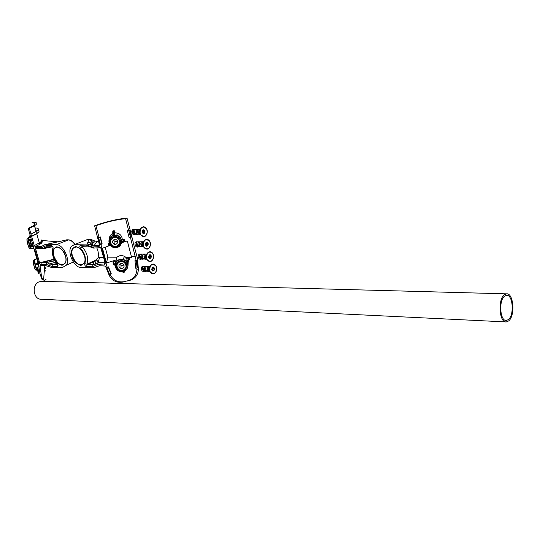<?xml version="1.0" encoding="UTF-8"?>
<svg xmlns="http://www.w3.org/2000/svg" width="540" height="540" viewBox="0 0 540 540"><rect width="100%" height="100%" fill="white"/><g stroke="black" fill="none" stroke-linecap="round" stroke-linejoin="round"><path stroke-width="0.81" d="M137.578 244.829L137.059 243.756L137.126 244.876M136.951 242.244L136.769 241.711L135.972 241.866C134.757 242.899 134.636 244.33 135.614 246.146C136.89 247.469 138.105 247.394 139.246 245.909M138.746 241.893L137.444 241.826C136.202 242.872 136.08 244.31 137.079 246.146L139.563 246.929M140.204 241.866L138.915 241.792C137.653 242.838 137.531 244.289 138.55 246.146L141.021 246.908M141.662 241.839L140.393 241.751C139.104 242.804 138.983 244.269 140.029 246.152L142.486 246.888M143.134 241.812L141.872 241.718C140.562 242.771 140.447 244.249 141.514 246.152L143.701 246.956M143.627 241.589L143.357 241.677C142.027 242.737 141.905 244.229 142.999 246.152L143.566 246.665M143.168 245.133L143.134 243.5M143.134 245.079L143.195 242.919M141.696 245.147L142.061 242.791M138.368 245.889L137.295 245.18L137.079 246.146M135.837 245.194L136.235 242.899M136.512 243.041L136.161 242.912M134.939 244.087L135.189 245.39M137.491 245.059L137.66 244.6M136.546 243.02L136.573 245.335L137.153 245.794M138.004 242.987L138.139 245.45M139.462 242.96L139.603 245.43M140.927 242.926L141.068 245.417M142.398 242.899L142.54 245.396M147.089 242.291L148.163 243.479L147.913 245.41L146.401 246.247L145.517 244.944L146.03 242.48L147.089 242.291L148.041 243.567L147.461 245.882L146.34 246.139L145.402 244.755L145.976 242.588L147.056 242.386M146.293 245.876L146.57 244.107L146.502 245.437L147.913 245.41M134.399 232.49L133.88 231.417L133.954 232.517M133.751 229.844L133.589 229.345L132.739 229.507C131.537 230.566 131.443 231.998 132.442 233.8C133.751 235.116 134.973 235.022 136.107 233.51M135.526 229.487L134.21 229.446C132.982 230.513 132.887 231.957 133.913 233.779L136.418 234.536M136.984 229.446L135.682 229.392C134.433 230.459 134.332 231.917 135.385 233.759L137.876 234.495M138.449 229.399L137.16 229.331C135.891 230.404 135.79 231.876 136.863 233.746L139.34 234.454M139.914 229.351L138.638 229.277C137.349 230.357 137.248 231.835 138.348 233.726L140.542 234.509M140.38 229.122L140.123 229.216C138.814 230.303 138.713 231.795 139.833 233.705M139.928 232.591L139.961 230.499M138.517 232.72L138.854 230.351M139.657 231.059L139.691 232.045M135.196 233.503L134.116 232.808L133.913 233.779M132.658 232.841L133.036 230.533M133.312 230.675L132.962 230.546M132.489 230.614L132.01 233.044M134.325 232.686L134.48 232.247M133.333 230.661L133.38 232.956L133.981 233.429M134.784 230.614L134.96 233.057M136.249 230.56L136.418 233.024M137.714 230.513L137.889 232.983M139.185 230.459L139.361 232.949M139.907 231.107L139.961 232.632M133.13 230.897L132.617 230.762M143.903 229.784L144.983 230.992L144.733 232.929L143.222 233.746L142.324 232.429L142.823 229.966L143.903 229.784L144.862 231.079L144.281 233.395L143.154 233.638L142.209 232.234L142.776 230.074L143.869 229.885M143.127 233.401L143.39 231.64L143.323 232.97L144.733 232.929M140.731 257.081L140.218 256.021L140.285 257.148M140.13 254.563L139.934 254.003L139.185 254.138C137.95 255.157 137.808 256.581 138.76 258.41C140.008 259.74 141.21 259.679 142.371 258.228M141.946 254.212L140.65 254.124C139.394 255.143 139.253 256.581 140.231 258.437L142.688 259.234M143.397 254.212L142.121 254.104C140.846 255.13 140.704 256.581 141.703 258.457L144.146 259.234M144.862 254.205L143.6 254.09C142.304 255.116 142.162 256.581 143.181 258.478L145.611 259.234M146.327 254.198L145.085 254.07C143.762 255.103 143.62 256.574 144.659 258.491L146.846 259.315M146.853 253.969L146.57 254.056C145.226 255.089 145.085 256.574 146.144 258.512M146.313 257.486L146.408 255.272M144.848 257.499L145.247 255.15L145.597 255.245L145.706 257.769M146.023 255.926L146.03 256.797M141.52 258.188L140.447 257.472L140.231 258.437M138.989 257.465L139.185 254.138M139.698 255.326L139.347 255.191M138.119 256.338L138.341 257.641M140.63 257.351L140.819 256.865M139.739 255.292L139.739 257.641L140.299 258.079M141.197 255.285L141.298 257.756M142.655 255.272L142.763 257.762M144.119 255.265L144.234 257.762M146.34 255.812L146.353 257.58M139.516 255.542L139.01 255.393M150.255 254.711L151.322 255.886L151.072 257.81L149.567 258.66L148.696 257.377L149.209 254.914L150.255 254.711L151.2 255.974L150.613 258.289L149.506 258.552L148.581 257.188L149.155 255.015L150.215 254.806M149.431 258.269L149.728 256.493L149.661 257.823L151.072 257.81M143.289 266.8L143.08 266.207L142.371 266.335C141.122 267.334 140.96 268.751 141.892 270.601C143.107 271.931 144.302 271.89 145.469 270.466M145.118 266.456L143.843 266.341C142.567 267.341 142.411 268.772 143.357 270.641L145.786 271.465M146.576 266.47L145.314 266.341C144.018 267.341 143.856 268.792 144.828 270.682L147.251 271.485M148.034 266.483L146.792 266.348C145.476 267.347 145.314 268.805 146.306 270.722L148.716 271.499M149.506 266.497L148.27 266.348C146.934 267.354 146.772 268.826 147.791 270.756L149.972 271.593M150.059 266.267L149.756 266.355C148.399 267.361 148.237 268.846 149.276 270.797L149.864 271.35M149.465 269.791L149.6 267.543M147.987 269.764L148.406 267.428M149.175 268.238L149.168 269.041M148.77 267.529L148.419 270.223M144.646 270.405L143.586 269.683L143.357 270.641M142.128 269.656L142.58 267.381M142.857 267.529L142.513 267.388M141.271 268.515L141.494 269.845M142.911 267.489L142.891 269.858L143.431 270.29M144.369 267.502L144.443 269.987M145.834 267.509L145.908 270.007M147.299 267.523L147.373 270.034M149.533 268.043L149.519 269.933M142.675 267.746L142.169 267.59M143.357 268.204L143.417 269.339M153.394 267.05L154.46 268.204L154.211 270.135L152.705 270.999L151.848 269.73L152.064 267.786L153.394 267.05L154.339 268.292L153.745 270.608L152.644 270.891L151.733 269.541L152.307 267.368L153.36 267.145M152.55 270.581L152.867 268.799L152.8 270.128L154.211 270.135M39.933 244.222L39.461 243.068L39.933 244.222M40.858 243.635L40.662 242.183L40.858 243.635M113.954 237.283L116.195 237.276C121.041 240.307 121.088 243.344 116.35 246.395L113.981 246.375C109.262 243.304 109.249 240.273 113.954 237.283C109.249 240.273 109.262 243.304 113.981 246.375L116.35 246.395C121.088 243.344 121.041 240.307 116.195 237.276L113.954 237.283M112.178 236.061L113.326 235.136L112.178 236.061M113.272 239.969L115.135 241.643L116.417 241.65L117.659 240.968M114.487 239.315C111.868 240.982 111.881 242.669 114.514 244.37L115.817 244.377C118.449 242.69 118.422 241.002 115.749 239.315L114.487 239.315M90.173 242.838L90.956 242.892M132.955 241.616L137.363 258.026L138.409 269.035L136.91 269.237L136.883 268.056M90.153 242.899L90.936 242.946M128.608 230.391L129.607 230.378L131.355 237.121L129.148 237.695L127.406 230.958L127.44 230.445L128.614 230.364L125.584 218.673L127.035 218.066L133.117 241.603M136.168 260.557L130.451 237.472M125.51 257.006L124.004 257M93.704 242.177L94.082 242.372M110.126 274.381L110.653 275.474L109.505 275.9L105.793 266.929L104.909 266.045L99.468 265.727L93.616 267.806L81.392 267.59C74.162 268.029 66.609 251.863 71.422 246.233L75.02 244.35L87.176 244.04L93.879 245.916L99.536 245.41L94.622 225.788C105.833 221.724 116.633 219.152 127.035 218.066M125.584 218.673C116.059 219.679 106.171 222.035 95.918 225.74L94.622 225.788M109.026 242.926L108.094 243.817L108.581 244.701L109.532 244.202M110.315 245.349L109.924 245.477M109.863 245.498L102.478 248.204L106.448 263.054L107.838 257.162L105.172 247.151M100.926 244.472L105.948 263.257L106.448 263.054M99.036 237.404L97.936 237.917L100.116 237.452L101.905 244.175L102.107 243.695L100.292 236.912L99.036 237.404L95.918 225.74M135.317 256.271L131.395 256.622L127.346 241.036L123.876 241.704M121.628 242.521L122.195 242.582L121.628 242.521L121.736 241.63L123.37 241.603L124.585 240.307L124.592 240.86L124.43 239.733L122.269 239.348C122.006 236.216 120.353 234.11 117.315 233.03L114.851 232.828L114.311 230.776L113.927 230.546L113.785 231.14L114.176 231.356L114.311 230.776M114.851 232.828L114.332 234.954L113.353 235.224L113.008 231.208L113.927 230.546M113.09 230.749L112.826 231.329M112.766 233.449C110.322 234.833 109.127 236.912 109.168 239.693M124.7 271.769L124.193 272.174L123.876 271.249M125.773 268.562L126.623 267.853M128 265.795L128.223 261.623M127.73 262.055L127.251 262.359L126.725 261.623L128.007 260.644L129.047 258.532L129.573 258.944L128.682 258.12L126.927 259.146L125.705 257.992L131.645 257.29L131.395 256.622M136.168 260.523L134.993 260.584L135.661 268.238L137.066 268.029L136.364 260.962L137.16 260.577L136.168 260.523M136.91 269.237C136.701 274.428 134.298 278.066 129.701 280.139L126.61 281.138L131.011 280.017C135.736 278.026 138.206 274.361 138.409 269.035M128.399 280.787L126.61 281.138M93.737 242.123L94.102 242.312M105.948 263.257L107.258 267.394L106.178 267.941L108.871 274.55L109.6 274.55L106.913 267.962L108.344 267.489L111.044 274.091L111.227 273.544L108.5 266.875L107.258 267.394M89.809 246.112L86.461 245.086L80.555 245.234C79.522 245.761 79.549 246.787 80.629 248.326C84.983 253.429 86.373 258.532 84.8 263.621C84.564 265.147 85.097 266.166 86.4 266.672L92.34 266.774L97.517 264.641L103.93 265.005L105.266 263.297L101.257 248.299L98.996 246.591L92.522 247.023L89.809 246.112L90.41 247.037M113.353 235.224L113.15 234.718M119.941 243.439L120.528 243.054M121.736 241.63L122.269 239.348M131.645 257.29L125.827 257.263L124.166 256.135L120.656 255.292L116.768 257.209L107.838 257.162M100.116 237.452L100.292 236.912M125.672 281.367L124.403 281.63C118.361 282.676 113.778 280.625 110.653 275.474M106.427 262.987L116.383 259.889L115.621 261.832L113.454 261.738L113.083 262.177M113.083 262.291L113.13 263.358M125.827 257.263L125.705 257.992M126.725 261.623L126.927 259.146M137.16 260.577L137.862 267.665L137.066 268.029M124.288 281.765L122.951 282.069C117.032 283.068 112.55 281.009 109.505 275.9M90.153 240.131L91.834 240.347M96.984 241.501L93.879 245.916M91.051 245.18L93.42 240.563L96.795 241.495L98.773 241.292M91.571 245.45L94.379 241.11L98.78 241.319M93.677 240.732L92.003 239.828L89.026 239.341L87.176 244.04M95.216 265.64L95.135 264.168L93.069 264.809L92.34 266.774M93.926 261.637L87.136 264.722L93.069 264.803L93.926 261.637L96.444 259.403L95.135 264.168L98.125 262.717L97.517 264.641M84.8 263.621L86.879 264.209L87.136 264.722L86.4 266.672M83.309 246.254L82.114 246.733L80.629 248.326M95.756 260.185L86.879 264.209C88.749 258.39 87.163 252.565 82.114 246.733L81.986 246.287M87.602 246.152L81.803 246.287L80.555 245.234M89.903 246.726L87.703 246.152L86.461 245.086M93.933 248.056L92.522 247.023M100.71 247.766L98.996 246.591M100.886 248.225L101.264 248.333M100.899 248.251L105.26 263.264M104.888 263.183L103.93 265.005M103.397 257.587L99.508 257.567L98.145 262.703L96.552 259.254L98.044 257.816C98.793 254.651 98.381 251.336 96.802 247.887M124.504 241.09L123.302 242.264L123.147 241.265L124.666 240.077M116.383 259.889L116.768 257.209M115.621 261.832L115.277 264.344L114.73 264.29L114.649 265.167L115.189 265.214L113.947 264.938M127.406 230.958L129.607 230.378M130.545 237.458L128.804 230.735M101.905 244.175L99.731 244.64L97.936 237.917M98.665 237.911L100.46 244.62M108.344 267.489L108.5 266.875M128.513 261.266L129.499 259.18L128.453 261.097L127.967 260.449L129.114 258.242M87.575 239.443L75.02 244.35M87.129 239.47L89.275 239.288M82.478 251.397L84.476 255.805M90.349 243.081L87.912 242.163M92.32 244.316L92.731 245.12M115.202 264.985L113.663 264.613L113.015 263.101L113.454 261.738M136.364 260.962L134.973 261.158M106.178 267.941L106.913 267.962M99.508 257.567L98.044 257.816M111.044 274.091L109.6 274.55M120.326 261.488C115.742 264.276 115.648 267.239 120.035 270.371L122.688 270.479C127.312 267.631 127.366 264.654 122.857 261.556L120.326 261.488L122.857 261.556C127.366 264.654 127.312 267.631 122.688 270.479L120.035 270.371C115.648 267.239 115.742 264.276 120.326 261.488M123.174 267.563L123.748 267.394L123.174 267.563M120.089 258.916L118.118 260.483L120.089 258.916M42.032 281.333L39.029 281.86C31.401 284.728 33.345 299.761 41.249 299.234L505.764 321.908M504.407 294.732L506.52 293.841C513.601 292.714 515.389 315.968 508.639 320.935L506.331 321.935C499.264 323.041 497.563 299.383 504.407 294.732M508.417 319.565L506.358 320.45C500.04 321.442 498.514 300.294 504.63 296.123L506.534 295.319C512.865 294.307 514.458 315.137 508.417 319.565M119.624 264.154L121.217 265.538L122.661 265.592L123.903 264.897M120.852 263.486C118.3 265.046 118.253 266.693 120.704 268.427L122.162 268.481C124.727 266.909 124.76 265.262 122.269 263.527L120.852 263.486M28.208 228.332L29.315 228.292L34.466 225.767C37.868 223.58 37.51 222.44 33.386 222.332L31.968 222.878C35.66 223 35.964 224.053 32.859 226.044L28.208 228.332L32.947 245.349L31.239 245.768L29.477 239.598L30.091 239.564L31.867 245.774M43.645 248.603L52.481 246.726M54.945 260.779L46.784 262.501L54.776 260.496M38.158 273.321L37.206 267.273L37.827 267.266L38.779 273.341L38.158 273.321M37.206 267.273L38.961 266.544M55.877 262.19L49.397 263.912L48.695 265.302L51.887 266.423L52.603 264.546L56.909 263.466M49.248 246.753L44.935 247.678L46.879 246.8M41.648 247.739L42.863 248.744L43.612 248.616L44.935 247.678L43.585 246.814L41.648 247.739L35.822 247.502L34.736 249.129L38.691 262.994L40.689 264.593L46.13 264.323L48.695 265.302M37.881 248.535L35.681 249.014L36.868 248.515M54.23 259.463L41.411 262.73L38.684 262.96M57.908 264.613L57.335 266.423C58.293 265.95 58.259 264.971 57.227 263.479L57.874 264.519L52.616 264.546L49.397 263.912L46.784 262.501M38.779 273.341L39.839 272.896L38.887 266.794L37.827 267.266M38.414 264.182L35.964 264.647M30.091 239.564L31.172 239.119M29.477 239.598L31.226 238.903M53.062 247.3L53.075 248.677C53.271 247.172 52.751 246.179 51.523 245.707L46.062 245.754L43.585 246.814M53.028 247.205L51.523 245.707M52.623 246.726L47.284 246.767L46.062 245.754M41.168 248.67L36.99 248.501L35.822 247.502M54.074 259.146L39.623 262.825L35.681 249.014L34.749 249.156M46.919 262.447L41.411 262.73L40.689 264.593M46.757 262.514L46.13 264.323M44.3 244.829L66.832 239.855L44.881 244.782L56.234 244.681C62.91 244.019 70.49 259.342 66.386 265.187L62.579 267.408L51.26 267.388L44.955 265.322L40.514 265.538M41.688 240.455L42.464 240.59L41.945 242.777C40.723 243.911 38.434 245.174 35.087 246.55L40.858 246.638L44.881 244.782M74.729 244.364C72.725 241.569 70.578 240.084 68.297 239.902L67.237 239.807M38.887 266.794L39.839 272.896M31.28 239.092L32.947 245.349M30.524 245.849L31.131 245.376M30.733 237.175L29.174 237.499L29.039 237.04L30.274 235.548L29.187 236.216M44.948 268.947L45.468 268.832L44.948 268.319M41.715 265.484L40.034 266.362L41.27 274.624C41.587 277.425 42.35 279.234 43.544 280.044L44.834 280.368L46.035 279.295M41.27 274.624L40.075 274.192L42.026 279.41L43.369 279.916M39.899 246.74L41.364 246.443M68.715 239.855L56.234 244.681M29.315 228.292L34.263 245.632L35.087 246.55M34.263 245.632L40.817 242.042L41.324 239.949M37.51 236.52L37.773 235.386L37.226 235.528M40.034 266.362L40.068 265.748M39.953 272.875L40.075 274.192M33.062 245.322L39.002 266.767M45.792 268.461L45.151 268.61M57.598 241.846L41.614 240.401M41.945 242.777L41.141 242.548L41.992 240.489L57.827 241.792M35.714 230.175C38.266 230.256 39.346 230.796 38.954 231.788L36.74 233.793L31.624 236.372M31.475 236.257L36.538 233.705L35.944 231.62L30.875 234.157M36.538 233.705L38.954 231.788M30.956 234.036L36.079 231.478C39.44 229.264 39.103 228.076 35.073 227.914M145.274 248.724L143.903 247.313C142.526 244.249 142.938 241.751 145.118 239.807M146.833 249.163L143.93 247.32C142.418 243.25 143.262 240.584 146.475 239.321L148.163 239.726M147.029 249.156C149.56 249.19 151.713 243.925 149.634 241.225C151.099 245.295 150.235 247.941 147.029 249.156L143.978 247.32C142.459 243.25 143.309 240.584 146.516 239.321L149.607 241.171M149.621 241.238C150.815 242.851 150.647 245.099 149.121 247.988C146.711 249.419 145.044 249.169 144.113 247.253C142.904 245.632 143.073 243.371 144.612 240.469C147.035 239.058 148.709 239.315 149.621 241.238M147.663 242.595L146.259 242.656L146.786 243.587L148.163 243.479M146.246 246.098L146.657 246.186M148.217 244.323L146.833 244.262L146.246 242.615M146.57 244.107L146.549 243.769M145.962 242.73L146.347 242.615M142.135 236.25L140.697 234.792M140.69 234.779C139.327 231.755 139.712 229.264 141.845 227.32M143.721 236.682L140.724 234.799C139.205 230.742 140.029 228.083 143.208 226.807L144.929 227.198M143.91 236.669C146.448 236.642 148.541 231.383 146.462 228.744C147.94 232.794 147.089 235.44 143.91 236.669L140.771 234.799C139.253 230.742 140.076 228.083 143.255 226.807L146.441 228.697M146.448 228.764C147.65 230.398 147.488 232.652 145.948 235.528C143.525 236.932 141.845 236.662 140.906 234.725C139.691 233.084 139.86 230.816 141.413 227.921C143.849 226.544 145.53 226.82 146.448 228.764M144.484 230.101L143.08 230.175L143.606 231.12L144.983 230.992M143.019 229.952L142.681 230.074M143.066 233.604L143.471 233.685M145.037 231.835L143.654 231.795L143.053 230.107M143.39 231.64L143.37 231.302M142.776 230.249L143.188 230.101M148.392 261.11L147.083 259.754C145.712 256.662 146.138 254.151 148.365 252.214M149.931 261.562L147.116 259.767C145.604 255.67 146.475 252.997 149.708 251.755L151.369 252.173M152.786 253.611C154.244 257.708 153.353 260.361 150.12 261.562L147.157 259.767C145.651 255.67 146.516 252.997 149.756 251.755L152.753 253.564M152.766 253.631C153.954 255.224 153.785 257.472 152.273 260.368C149.877 261.819 148.223 261.596 147.299 259.7C146.097 258.093 146.266 255.839 147.791 252.929C150.201 251.492 151.862 251.728 152.766 253.631M150.829 255.008L149.418 255.049L149.945 255.98L151.322 255.886M150.322 258.269L149.276 258.275M149.398 258.505L149.83 258.599M151.376 256.723L149.992 256.649L149.418 255.042M149.728 256.493L149.708 256.156M151.497 273.416L150.248 272.12M150.242 272.106C148.871 268.994 149.323 266.47 151.592 264.533M153.009 273.881L150.275 272.126C148.777 268.002 149.661 265.329 152.928 264.107L154.555 264.539M155.911 265.923C157.363 270.047 156.458 272.7 153.191 273.881L150.322 272.126C148.824 268.002 149.708 265.329 152.975 264.107L155.885 265.876M155.898 265.943C157.072 267.516 156.911 269.757 155.405 272.666C153.023 274.144 151.376 273.942 150.458 272.059C149.269 270.479 149.431 268.225 150.957 265.302C153.347 263.844 154.994 264.06 155.898 265.943M152.564 267.388L153.083 268.286L154.46 268.204M153.968 267.341L152.881 267.368M152.536 270.837L152.975 270.932M154.514 269.041L153.124 268.954L152.422 267.388M152.442 270.594L153.488 270.594M152.867 268.799L152.847 268.461M84.544 255.98C83.626 251.471 80.649 248.306 75.607 246.49C71.638 248.427 70.43 251.606 71.975 256.028C72.873 260.449 75.816 263.594 80.811 265.471C84.834 263.648 86.076 260.483 84.544 255.98C85.28 258.896 85.178 261.266 84.227 263.101C79.974 266.78 76.032 264.391 72.394 255.926C71.584 252.774 71.759 250.243 72.927 248.353L74.945 246.827M116.822 247.482L113.832 247.482C107.419 246.308 107.251 236.473 113.65 235.265L116.802 235.292C123.147 236.588 123.174 246.294 116.863 247.475M112.759 233.726L112.772 231.694L113.785 231.14L113.65 233.361L112.759 233.881L112.921 234.711L114.19 234.407L114.176 231.356M114.332 234.954L114.19 234.407M124.389 239.72L123.086 241.252L121.757 241.252M124.355 239.875L124.558 241.002M121.669 242.278L122.958 242.528M110.086 245.066L109.33 245.768M108.925 245.012L109.235 245.592M124.166 256.135L123.539 259.565C125.8 260.456 127.197 262.076 127.724 264.445L126.873 264.924L125.327 269.744L122.87 271.06C116.147 272.93 113.285 262.156 120.164 260.779C123.593 260.334 125.834 261.718 126.873 264.924L125.327 269.744L125.948 269.973L123.127 271.478C115.418 273.625 112.131 261.272 120.022 259.686C123.957 259.18 126.529 260.766 127.724 264.445C128.095 266.591 127.508 268.434 125.948 269.973L123.154 271.512L119.765 271.391C113.704 269.892 113.866 260.591 120.008 259.43L123.539 259.565C129.539 261.178 129.242 270.351 123.181 271.485M128.682 258.12L127.636 260.449L126.542 261.306M128.655 258.322L129.553 259.403M127.251 262.359L128.453 261.097L127.103 262.156M124.733 271.539L124.2 272.275M100.886 248.191L101.257 248.299M104.875 263.156L105.266 263.297M104.774 262.744L98.233 262.643M108.466 245.079L108.094 243.817M109.161 244.445L109.323 244.775L108.5 245.14L108.581 244.701M109.877 245.511L108.884 245.693L109.701 245.315L109.323 244.775L109.715 244.519M114.001 235.076L113.65 233.361L114.041 233.577M116.802 247.455C109.046 249.615 105.719 237.101 113.657 235.507C117.653 235.001 120.238 236.628 121.433 240.394L120.224 245.302L116.802 247.455M114.284 234.988L113.954 231.019L112.772 231.538M114.082 230.553L114.19 231.242M123.005 242.534L122.216 242.339L122.33 241.313M122.195 242.582L123.133 242.332L123.086 241.252M108.884 245.693L108.601 245.147M122.634 271.62L123.201 272.714M115.337 263.966L114.075 263.675L113.42 261.941M127.636 260.449L128.392 261.191L127.724 262.049L127.015 260.996M123.545 271.363L123.977 271.64M122.918 271.566L123.66 271.796L123.937 272.558L124.193 272.174M128.952 258.107L128.614 258.437M116.532 246.989C109.769 248.873 106.873 237.965 113.792 236.574C117.275 236.135 119.529 237.553 120.569 240.833L119.516 245.113L116.532 246.989M122.722 271.944L123.289 272.714L123.944 272.558L123.309 272.707M114.777 263.905L114.73 264.29L113.731 263.959L114.075 263.675M113.434 262.042L113.09 262.325L113.663 264.613L114.649 265.167M116.404 246.611C111.071 249.595 107.689 236.844 113.893 237.074C119.259 234.09 122.594 246.854 116.404 246.611M120.265 261.272C125.597 258.322 128.891 270.925 122.749 270.689C117.436 273.645 114.102 261.056 120.265 261.272M27.135 239.261C26.291 238.7 28.249 247.745 29.295 247.894M33.413 261.083C32.582 260.456 34.445 269.44 35.519 269.669M33.669 260.503L33.534 260.631C32.67 261.785 35.221 271.073 36.113 270.027L37.071 270.31M27.371 238.68L27.27 238.775C26.352 239.828 29.018 249.399 29.909 248.245L30.841 248.515M38.279 263.655L36.335 264.148L36.207 263.547L38.111 263.027M35.735 264.377L36.241 263.291L38.05 262.798M36.497 264.445L38.36 263.979M34.79 259.484L34.567 259.646C33.588 260.962 36.518 271.647 37.53 270.439L37.793 270.52C36.551 270.371 34.067 260.591 34.979 259.416L36.916 258.829M30.294 235.636L29.646 236.25L30.389 235.953M28.478 237.654L28.309 237.782C27.263 238.977 30.328 249.993 31.34 248.657L31.772 248.717M65.455 256.055C66.251 259.132 66.116 261.569 65.05 263.365C60.959 266.456 57.233 264.006 53.858 256C53.001 252.707 53.217 250.135 54.493 248.299L56.221 247.091M33.419 246.584L31.442 246.875L31.253 246.368L33.264 246.038M30.679 245.754L30.49 246.058L31.253 246.368L30.699 245.484M33.446 246.679L31.536 247.003L30.557 246.247M45.448 270.992L44.894 271.04L45.441 270.986M45.387 270.776L44.908 270.817M29.416 237.506L29.039 237.019M29.275 237.013L29.646 236.25M29.133 237.371L28.728 237.546C27.736 238.64 30.436 248.96 31.651 248.738L33.898 248.245M33.156 245.653L31.212 245.97M51.887 266.423L57.335 266.423M57.227 263.479C53.089 258.572 51.705 253.638 53.075 248.677M35.681 249.007L34.736 249.129M39.623 262.832L38.691 262.994M53.453 256.102C54.358 260.422 57.206 263.5 62.006 265.336C65.833 263.547 66.987 260.456 65.475 256.055C64.544 251.64 61.661 248.549 56.822 246.773C53.048 248.663 51.921 251.768 53.453 256.102M39.38 243.122L41.141 242.548L40.817 242.042M135.972 241.866L136.222 242.899M143.357 241.677L143.438 242.042M138.442 241.738L138.389 242.244M139.88 241.704L139.826 242.237M141.325 241.67L141.278 242.237M142.769 241.643L142.675 242.784M149.634 241.225L146.353 239.335M146.104 245.882L147.13 245.862M132.739 229.507L133.016 230.54M140.123 229.216L140.211 229.554M135.23 229.345L135.182 229.824M136.667 229.291L136.627 229.804M138.112 229.237L138.065 229.784M139.556 229.19L139.469 230.33M146.462 228.744C145.132 227.198 144.065 226.55 143.255 226.807L143.087 226.827M142.911 233.401L143.917 233.375M146.57 254.056L146.644 254.455M141.629 254.05L141.568 254.576M143.066 254.036L143.012 254.597M144.511 254.023L144.457 254.61M145.955 254.009L145.854 255.15M150.12 261.562C152.705 261.596 154.858 256.291 152.78 253.618C151.443 252.113 150.437 251.492 149.756 251.755L149.594 251.768M149.101 255.042L149.492 255.042M142.371 266.335L142.573 267.381M149.756 266.355L149.83 266.787M144.794 266.281L144.727 266.834M146.232 266.288L146.171 266.868M147.677 266.294L147.616 266.909M149.128 266.301L149.013 267.435M153.191 273.881C155.783 273.956 158.004 268.596 155.905 265.93C154.643 264.485 153.664 263.878 152.975 264.107L152.813 264.114M152.273 267.381L152.611 267.388M44.928 267.307L46.285 266.983L44.928 267.307M114.514 244.37L115.135 241.643M131.011 280.017L129.701 280.139M113.832 247.482L116.836 247.496L120.224 245.302L119.516 245.113L120.569 240.833L121.433 240.394C120.852 237.809 119.306 236.108 116.802 235.292L117.315 233.03M87.332 239.416L92.003 239.828L90.302 244.782M124.403 281.63L122.951 282.069M76.66 246.767L72.927 248.353C77.126 245.12 80.98 247.644 84.51 255.919M93.467 248.069L91.219 247.435M93.758 248.09L95.391 247.982M100.244 247.664L95.431 247.982M109.046 245.68L108.743 245.099M123.937 272.558L123.829 271.269M506.52 293.841L41.391 281.32M506.358 320.45L505.852 320.429M120.704 268.427L121.217 265.538M52.663 246.733L48.188 247.691M48.08 247.712L42.916 248.738M57.598 247.003L54.493 248.299C58.502 245.585 62.154 248.15 65.441 255.994M38.05 262.791L36.241 263.291M57.186 263.77C53.035 258.829 51.57 253.638 52.805 248.198M42.68 248.738L41.344 248.677M73.346 262.015L66.386 265.187M33.46 246.719L30.82 246.807M67.082 239.8L68.546 239.848C70.808 239.976 72.995 241.468 75.107 244.316M66.393 239.868L67.075 239.8M43.544 280.044L44.827 265.329M36.74 233.793L39.38 243.115M34.466 225.767L36.079 231.478"/></g></svg>
